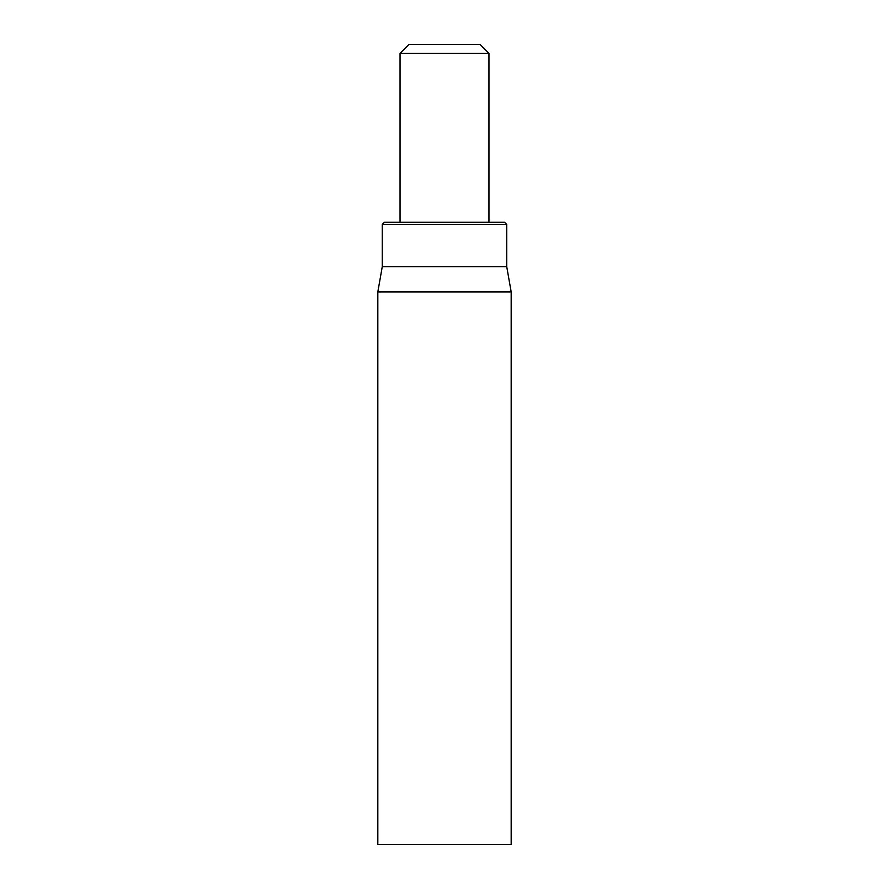 <?xml version="1.0" encoding="UTF-8"?>
<svg xmlns="http://www.w3.org/2000/svg" width="889" height="889" viewBox="0 0 889 889"><rect width="100%" height="100%" fill="white"/><g stroke="black" fill="none" stroke-linecap="round" stroke-linejoin="round"><path stroke-width="1.33" d="M377.825 291.914L377.825 844.55L511.175 844.55L511.175 291.914L377.825 291.914L382.27 266.7L506.73 266.7L506.73 224.473L504.508 222.25L384.493 222.25L382.27 224.473L506.73 224.473M382.27 266.7L382.27 224.473M400.05 53.34L488.95 53.34L480.06 44.45L408.94 44.45L400.05 53.34L400.05 222.25M506.73 266.7L511.175 291.914M488.95 53.34L488.95 222.25"/></g></svg>
